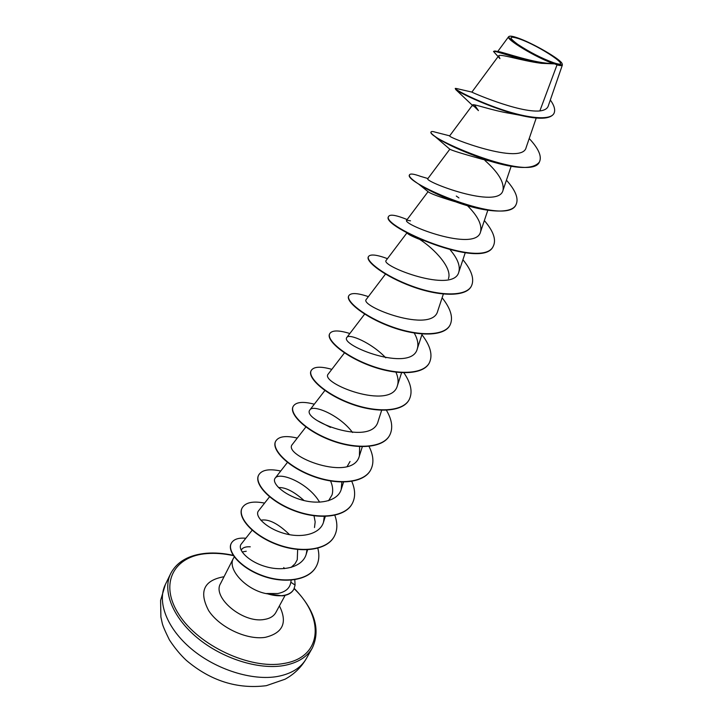 <?xml version="1.0" encoding="UTF-8"?>
<svg xmlns="http://www.w3.org/2000/svg" width="723" height="723" viewBox="0 0 723 723"><rect width="100%" height="100%" fill="white"/><g stroke="black" fill="none" stroke-linecap="round" stroke-linejoin="round"><path stroke-width="1.08" d="M518.409 38.581C539.629 45.54 576.222 70.42 553.429 62.657C541.581 58.283 529.715 52.21 517.849 44.419C508.567 37.56 508.748 35.617 518.409 38.581M517.189 37.741C532.101 42.657 561.41 59.593 562.151 63.796C562.575 65.368 560.09 65.287 554.722 63.543C537.596 58.165 502.81 36.99 509.67 36.24C510.863 35.933 513.366 36.439 517.189 37.741M562.187 63.904L562.377 65.016C562.069 65.82 560.289 65.775 557.026 64.88L554.649 63.868L541.663 63.344C520.903 60.542 493.466 49.77 493.52 51.478L494.857 50.981C500.614 52.011 536.358 64.808 552.996 63.624L554.577 63.877M234.27 556.918L233.439 558.273C226.796 569.128 246.172 590.14 266.769 593.728L282.413 595.851C287.962 595.128 291.74 592.977 293.764 589.399L293.827 589.272M266.769 593.728L266.606 593.52C272.408 595.436 277.722 596.123 282.548 595.589C288.097 594.866 291.884 592.715 293.899 589.146L295.101 585.106L290.818 582.205M266.606 593.52L277.686 593.538C285.169 592.083 289.489 588.594 290.655 583.081L291.197 580.171M241.157 550.266L242.133 548.838C243.796 547.257 246.507 546.579 250.266 546.814M246.254 551.251L242.124 551.947M284.519 568.621L283.75 567.519M541.663 63.344L540.768 63.244C520.903 60.624 499.494 53.394 498.653 55.843L471.884 92.092C469.751 91.514 518.49 112.933 539.846 110.944L557.026 64.88M498.653 55.843L499.927 58.626L493.52 51.478M471.884 92.092L456.502 88.531L455.255 88.396L455.734 89.553C459.575 93.059 492.526 108.802 519.864 115.219L510.474 113.466C491.279 110.384 472.978 103.416 472.643 104.916L478.436 110.619L474.523 104.871M539.421 161.943L539.322 162.124C533.185 169.625 516.439 169.209 489.091 160.877L482.259 159.259C462.503 153.782 451.694 150.429 449.842 149.191L449.869 149.254M516.005 204.681L515.915 204.853C511.26 215.327 480.325 211.685 451.26 200.144L454.749 201.581C439.087 196.828 430.23 193.556 428.179 191.758L418.762 184.166C411.893 179.593 408.784 176.566 409.435 175.074L409.543 174.903M423.009 240.678C415.056 237.695 409.986 235.364 407.808 233.701L406.281 232.426M419.9 239.53C434.406 248.848 452.508 267.998 448.432 278.671M318.03 420.967L330.474 427.392M350.049 461.482L347.167 466.489M330.565 481.003C332.779 486.055 333.267 490.718 332.02 494.975L328.567 500.723M278.527 487.582C285.377 487.166 293.899 491.495 304.094 500.569M314.017 515.797L315.174 521.898L314.487 527.546M260.849 520.244C268.459 518.653 278.039 523.47 289.589 534.686M297.65 549.498L297.261 559.719L295.083 563.723L291.026 567.474M252.146 530.23L241.247 544.048C236.882 549.137 247.935 561.59 265.784 566.642C283.588 571.875 302.566 566.968 306.2 554.288L306.986 549.823M269.543 496.8L258.445 510.953C254.306 515.797 265.567 527.998 283.47 533.231C301.283 538.608 320.018 534.288 323.506 522.196L324.266 516.448M319.602 502.187C308.513 482.982 279.539 471.297 275.156 478.165C271.324 482.666 282.982 494.496 301.048 499.756C319.042 505.16 337.804 501.229 341.211 489.462L341.816 482.078M305.892 426.977L292.336 444.446C281.88 455.671 352.734 483.371 359.421 455.797L359.638 446.633M352.58 432.508C339.53 414.921 313.321 404.383 310.013 409.76C300.298 419.936 371.785 447.79 378.165 421.157L381.663 410.284M344.464 352.878L328.215 374.053C319.34 383.145 391.333 411.143 397.442 385.504C398.635 381.599 398.138 377.171 395.951 372.228M385.793 357.84C371.251 342.467 349.182 333.538 346.95 337.298C338.915 345.233 411.559 373.393 417.307 348.784C418.644 344.238 417.623 338.997 414.243 333.05M385.486 274.098L366.263 299.43C359.096 306.163 432.354 334.469 437.758 310.953L443.344 294.071M406.877 232.96L386.154 260.407C379.955 265.865 453.782 294.342 458.843 271.956C460.406 265.874 457.56 258.554 450.302 250.013M410.51 220.831L406.678 220.172C401.382 224.266 475.969 252.942 480.587 231.758C482.114 224.636 477.731 215.942 467.429 205.666M489.091 160.877C462.819 151.821 444.582 143.525 434.387 135.978L449.823 149.218L427.835 178.671C423.579 181.356 498.78 210.194 503.009 190.276C504.32 182.268 498.283 172.327 484.916 160.452M529.218 138.527C538.527 148.54 541.961 156.285 539.521 161.762C531.739 183.317 424.311 137.081 431.161 131.839C431.477 131.279 433.023 131.432 435.788 132.291L449.679 135.834C446.48 137.036 522.431 166.055 526.154 147.456L536.222 118.048M539.846 110.944C544.482 110.366 547.284 108.739 548.233 106.073L562.377 65.016M495.544 51.107L498.87 51.685C504.103 52.336 535.535 63.787 553.303 63.525C536.339 57.741 505.16 38.934 508.63 36.719L509.561 36.277M519.864 115.219C538.843 119.684 550.149 119.196 553.773 113.764L553.872 113.574M455.255 88.396C454.451 89.363 475.806 100.813 501.626 109.489C527.474 118.247 550.411 120.795 553.972 113.394C555.553 110.095 554.342 105.621 550.33 99.982M434.387 135.978C431.821 134.062 430.691 132.797 430.98 132.201L431.116 132.038M451.26 200.144C437.56 194.695 426.724 189.372 418.762 184.166M493.312 246.091L493.222 246.263C483.47 271.134 379.711 226.127 388.549 216.629L388.721 216.285C390.275 214.116 396.412 215.201 407.139 219.548M471.315 286.254L471.224 286.416C465.684 297.28 438.716 296.394 411.794 286.425C384.808 276.566 365.567 261.518 368.287 256.927L368.459 256.602C370.257 253.945 376.602 254.632 387.474 258.662M449.977 325.205L449.887 325.368C444.03 336.791 417.117 336.556 390.646 326.697C364.112 316.945 345.549 301.374 348.64 296.032L348.802 295.716C350.836 292.598 357.37 292.905 368.378 296.638M429.263 363.009L429.182 363.163C423.027 375.11 396.186 375.499 370.149 365.739C344.04 356.087 326.127 340.027 329.561 333.99L329.643 333.836M409.155 399.711L409.073 399.864C402.639 412.291 375.888 413.276 350.266 403.606C324.573 394.062 307.275 377.551 311.035 370.854L311.116 370.7M389.625 435.363L389.543 435.508C382.856 448.396 356.186 449.923 330.971 440.352C305.693 430.908 288.983 413.99 293.041 406.669L293.113 406.525M370.646 470.004L370.565 470.149C363.633 483.452 337.063 485.504 312.246 476.023C287.356 466.687 271.206 449.381 275.544 441.473L275.617 441.328M352.191 503.678L352.119 503.823C344.961 517.523 318.491 520.063 294.062 510.673C269.543 501.437 253.927 483.768 258.536 475.318L258.608 475.183M334.252 536.43L334.18 536.565C326.814 550.637 300.452 553.637 276.385 544.347C252.246 535.201 237.135 517.207 241.988 508.242L242.06 508.106M316.141 566.66L316.068 566.787C308.631 580.849 283.533 583.913 261.699 575.625C239.747 567.456 226.868 551.369 231.179 543.515L231.252 543.38M506.434 180.172C515.58 190.447 518.807 198.554 516.105 204.501C507.311 227.772 401.735 182.151 409.607 174.722C410.42 173.448 414.08 173.999 420.578 176.358L427.935 178.545M456.294 196.05L458.924 197.912M484.347 220.56C493.33 231.071 496.349 239.53 493.411 245.928C483.66 270.782 379.891 225.766 388.721 216.285M462.919 259.738C471.748 270.474 474.577 279.259 471.405 286.082C465.874 296.945 438.897 296.05 411.965 286.091C384.979 276.222 365.739 261.184 368.459 256.602M442.124 297.768C450.809 308.712 453.457 317.813 450.058 325.043C444.211 336.466 417.298 336.231 390.818 326.362C364.275 316.611 345.711 301.039 348.802 295.716M421.916 334.695C430.483 345.838 432.96 355.228 429.345 362.856C423.199 374.794 396.358 375.183 370.312 365.413C344.202 355.77 326.29 339.711 329.715 333.683C331.984 330.122 338.689 330.068 349.842 333.52M403.913 372.815C411.053 383.28 412.824 392.191 409.236 399.566C402.81 411.993 376.05 412.96 350.429 403.289C324.735 393.746 307.438 377.243 311.188 370.556C313.674 366.561 320.551 366.163 331.821 369.354M386.425 410.257C392.101 419.918 393.195 428.233 389.706 435.219C383.018 448.097 356.349 449.625 331.134 440.045C305.847 430.61 289.128 413.692 293.186 406.371C295.879 401.979 302.919 401.256 314.315 404.193M369.019 446.416C373.547 455.4 374.116 463.217 370.718 469.86C363.796 483.172 337.216 485.214 312.399 475.734C287.51 466.389 271.351 449.091 275.689 441.193C278.581 436.403 285.775 435.363 297.28 438.075M351.794 481.401C355.4 489.805 355.553 497.189 352.273 503.542C345.115 517.243 318.644 519.774 294.207 510.393C269.697 501.147 254.071 483.488 258.671 475.038C261.762 469.878 269.11 468.54 280.723 471.025M334.821 515.282C337.677 523.19 337.514 530.194 334.324 536.294C326.968 550.366 300.596 553.357 276.529 544.067C252.381 534.921 237.271 516.936 242.124 507.971C245.395 502.449 252.887 500.822 264.6 503.1M317.822 548.233C319.584 555.11 319.051 561.202 316.213 566.534C308.775 580.587 283.678 583.651 261.843 575.354C239.882 567.184 226.995 551.107 231.315 543.253C233.583 539.268 238.418 537.605 245.82 538.246M294.776 579.747L295.101 585.106M277.533 676.466C291.387 673.827 300.994 667.862 306.344 658.563C301.211 667.383 294.107 674.261 285.052 679.213L266.299 685.684C237.234 689.299 210.583 680.867 186.344 660.37C180.37 654.803 174.722 647.98 169.399 639.891C164.98 630.917 162.576 625.259 162.187 622.937L160.895 617.035L160.596 600.388L165.35 584.545C156.819 601.753 166.859 628.45 191.613 649.082C216.304 669.724 252.372 680.994 277.533 676.466M306.344 658.563L312.336 647.971C307.031 657.18 297.451 663.054 283.597 665.594C258.418 669.941 222.214 658.526 197.352 637.867C172.426 617.216 162.214 590.646 170.673 573.601L165.35 584.545M294.134 588.685C324.817 617.939 322.575 657.614 283.443 663.533C249.977 669.661 198.445 645.585 178.825 614.378C158.698 583.262 174.126 555.851 206.977 553.592C215.291 552.932 224.085 553.619 233.375 555.625M285.106 595.372L275.843 612.508C273.701 616.33 269.733 618.662 263.94 619.512C242.756 623.362 211.794 597.288 220.587 583.497L233.439 558.273M279.421 605.892C287.691 622.557 282.964 633.041 265.233 637.352C246.895 640.244 219.675 627.465 208.721 610.745C198.798 591.911 203.615 580.623 223.172 576.873L224.003 576.791M312.336 647.971C320.813 629.625 314.785 609.778 294.252 588.423M233.177 555.318C223.759 553.276 214.83 552.589 206.398 553.249C188.902 554.866 176.99 561.644 170.673 573.601M472.643 104.916L449.679 135.843M511.143 166.299L503.009 190.276M487.808 210.276L480.587 231.758M428.07 191.667L406.678 220.172M465.214 252.842L458.843 271.965M422.142 334.008L417.307 348.784M364.654 314.098L346.959 337.298M401.59 372.734L397.451 385.504M324.889 390.483L310.013 409.76M362.322 446.715L359.421 455.797M343.542 482.087L341.211 489.462M287.447 462.404L275.156 478.165M325.305 516.43L323.506 522.196M307.591 549.796L306.2 554.288M497.74 51.496L508.63 36.719M473.204 106.073L455.734 89.553"/></g></svg>
